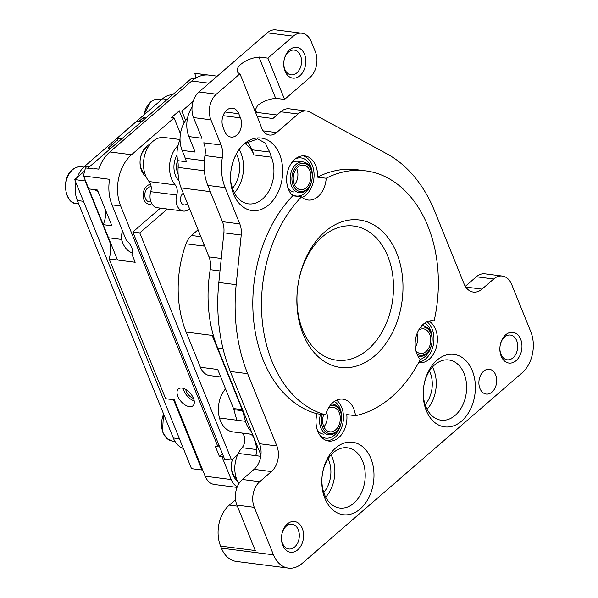 <?xml version="1.0" encoding="UTF-8"?>
<svg xmlns="http://www.w3.org/2000/svg" width="598" height="598" viewBox="0 0 598 598"><rect width="100%" height="100%" fill="white"/><g stroke="black" fill="none" stroke-linecap="round" stroke-linejoin="round"><path stroke-width="0.9" d="M105.876 210.892A24.78 17.551 -82.7 0 1 103.215 224.669L111.886 225.775L97.437 190.014L88.766 188.901L83.541 175.976A37.166 26.319 -82.7 0 1 85.559 167.911L94.237 169.025A37.166 26.319 97.3 0 1 94.387 168.584L98.722 169.144A37.166 26.319 97.3 0 1 109.868 151.952L191.756 80.999L209.091 83.219M93.841 189.551A24.78 17.551 -82.7 0 1 98.289 192.115M103.215 224.669L108.5 237.757A24.78 17.551 -82.7 0 1 109.165 258.941L135.193 262.275L131.896 254.113A11.153 6.167 -130.9 0 0 126.298 240.261L111.99 204.86L120.669 205.974L217.859 446.519L215.258 446.183L219.429 456.513L222.03 456.842L223.248 455.788M237.047 487.407L214.518 484.522A18.583 13.163 97.3 0 1 205.181 476.225L174.317 399.823L165.639 398.716L109.165 258.941M196.009 77.949A24.78 17.551 -82.7 0 0 194.731 73.322A37.166 26.319 -82.7 0 1 195.972 73.442L217.231 76.163M232.525 459.159A17.469 12.371 97.3 0 0 232.816 474.677A17.469 12.371 97.3 0 0 237.294 480.732M146.846 186.075A9.912 7.019 97.3 0 0 143.199 196.727A9.912 7.019 97.3 0 0 148.924 204.165A9.912 7.019 97.3 0 0 151.795 203.709A9.912 7.019 97.3 0 1 148.924 204.165A9.912 7.019 97.3 0 1 143.199 196.727A9.912 7.019 97.3 0 1 146.846 186.075A9.912 7.019 97.3 0 1 150.689 184.461A9.912 7.019 97.3 0 0 146.846 186.075M150.12 144.253A17.469 12.371 97.3 0 0 146.622 146.413A17.469 12.371 97.3 0 0 140.037 161.998A17.469 12.371 97.3 0 0 145.987 176.552M255.241 109.053L256.579 112.372M205.181 476.225L231.202 479.559A18.583 13.163 97.3 0 0 237.286 486.809M231.202 479.559L222.03 456.842M219.077 445.465L217.859 446.519M109.868 151.952L131.553 154.725A37.166 26.319 97.3 0 0 120.669 205.974M131.553 154.725L174.055 117.903L180.447 133.713M185.612 120.445L181.859 111.146L193.154 101.354M181.859 111.146L179.251 110.809L171.454 117.567L174.055 117.903M181.904 388.072A11.153 6.167 -130.9 0 0 178.353 388.939A11.153 6.167 -130.9 0 0 179.176 398.941A11.153 6.167 -130.9 0 0 189.409 406.655A11.153 6.167 -130.9 0 0 192.96 405.788A11.153 6.167 -130.9 0 0 192.137 395.779A11.153 6.167 -130.9 0 0 181.904 388.072M194.731 73.322L203.402 74.436A37.166 26.319 97.3 0 0 203.073 74.421L207.409 74.974A37.166 26.319 97.3 0 0 191.756 80.999M83.541 175.976L109.569 179.303A37.166 26.319 97.3 0 0 111.99 204.86M232.644 459.062A14.987 10.614 97.3 0 0 232.637 473.108A14.987 10.614 97.3 0 0 236.292 478.153M148.506 146.488A14.987 10.614 97.3 0 0 145.718 148.252A14.987 10.614 97.3 0 0 144.985 173.973M193.483 398.41A8.051 4.455 49.1 0 1 185.739 389.47M194.201 400.922A11.153 6.167 49.1 0 1 183.347 388.394M108.5 237.757L121.566 239.424C123.45 246.174 126.731 250.547 131.403 252.558L132.457 252.573M121.566 239.424A11.153 6.167 49.1 0 1 122.441 233.026A11.153 6.167 49.1 0 1 123.173 232.54M202.931 75.311A15.488 10.966 97.3 0 0 203.073 74.421M219.429 456.513L222.471 453.867M184.117 122.844L179.251 110.809M151.174 186.838A7.565 5.36 97.3 0 0 151.144 186.83A7.565 5.36 97.3 0 0 147.639 188.034A7.565 5.36 97.3 0 0 144.851 196.159A7.565 5.36 97.3 0 0 149.223 201.84A7.565 5.36 97.3 0 0 150.868 201.69M177.793 173.562A14.95 10.585 97.3 0 0 178.137 174.347A14.95 10.585 97.3 0 1 177.793 173.562A14.95 10.585 97.3 0 1 177.584 160.167A14.95 10.585 97.3 0 0 177.793 173.562M175.498 175.55A18.583 13.163 97.3 0 0 179.049 180.962A18.583 13.163 -82.7 0 1 177.008 154.86A18.583 13.163 97.3 0 0 175.498 175.55M204.352 170.759L178.137 167.403A18.583 13.163 97.3 0 0 177.681 160.645A24.78 17.551 97.3 0 1 177.008 153.163A24.78 17.551 -82.7 0 1 180.035 139.812M259.039 57.199L275.723 98.498L259.039 57.199A15.488 6.787 -22 0 0 240.807 64.367A15.488 6.787 -22 0 0 237.294 71.551A15.488 6.787 -22 0 0 239.933 73.748L216.341 94.192A18.583 13.163 97.3 0 0 210.9 119.817L193.543 117.589L201.892 138.243L188.878 136.576L195.135 152.064L182.121 150.397L185.298 158.268A18.583 13.163 97.3 0 1 186.359 161.759L177.681 160.645M426.292 410.572A36.545 25.886 97.3 0 0 461.604 421.089A36.545 25.886 97.3 0 0 472.3 370.7A36.545 25.886 97.3 0 0 436.989 360.183A36.545 25.886 97.3 0 0 426.292 410.572M495.652 374.864A12.483 8.843 97.3 0 0 489.373 369.295A12.483 8.843 97.3 0 0 480.59 375.275A12.483 8.843 97.3 0 0 479.932 388.483A12.483 8.843 97.3 0 0 486.204 394.052A12.483 8.843 97.3 0 0 494.995 388.072A12.483 8.843 97.3 0 0 495.652 374.864M516.134 360.609A15.488 10.966 97.3 0 0 520.664 339.253A15.488 10.966 97.3 0 0 505.706 334.798A15.488 10.966 97.3 0 0 501.169 356.146A15.488 10.966 97.3 0 0 516.134 360.609M297.759 549.809A15.488 10.966 97.3 0 0 302.296 528.453A15.488 10.966 97.3 0 0 287.332 523.998A15.488 10.966 97.3 0 0 282.794 545.346A15.488 10.966 97.3 0 0 297.759 549.809M240.471 117.888L238.796 113.755A12.483 8.843 97.3 0 0 232.525 108.186A12.483 8.843 97.3 0 0 223.734 114.166A12.483 8.843 97.3 0 0 223.084 127.374L224.751 131.5A12.483 8.843 97.3 0 0 231.022 137.077A12.483 8.843 97.3 0 0 239.813 131.097A12.483 8.843 97.3 0 0 240.471 117.888L223.099 115.661M416.963 354.098A21.678 15.354 97.3 0 1 418.099 331.157A21.678 15.354 97.3 0 1 433.363 320.775A21.678 15.354 97.3 0 1 434.133 320.902A123.883 87.742 97.3 0 0 427.914 226.141A123.883 87.742 97.3 0 0 365.655 170.834L356.984 169.72A123.883 87.742 97.3 0 0 317.508 177.135A21.678 15.354 97.3 0 0 315.722 165.579A21.678 15.354 97.3 0 0 304.831 155.899A21.678 15.354 97.3 0 0 289.567 166.289A21.678 15.354 97.3 0 0 288.43 189.23A21.678 15.354 97.3 0 0 292.788 195.755A123.883 87.742 97.3 0 0 263.262 360.175A123.883 87.742 97.3 0 0 316.977 413.779A21.678 15.354 97.3 0 0 317.822 431.375A21.678 15.354 97.3 0 0 328.713 441.055A21.678 15.354 97.3 0 0 346.788 414.586L355.466 415.692A123.883 87.742 97.3 0 0 420.267 359.548A21.678 15.354 97.3 0 1 416.963 354.098A14.247 10.091 97.3 0 0 429.058 350.376A14.247 10.091 97.3 0 0 430.904 333.392A14.247 10.091 97.3 0 0 420.387 327.39M418.66 362.59A21.678 15.354 97.3 0 0 419.183 362.672A21.678 15.354 97.3 0 0 434.454 352.282A21.678 15.354 97.3 0 0 435.583 329.341A21.678 15.354 97.3 0 0 428.916 321.104M324.901 498.411A36.545 25.886 97.3 0 0 360.213 508.935A36.545 25.886 97.3 0 0 370.917 458.546A36.545 25.886 97.3 0 0 335.605 448.022A36.545 25.886 97.3 0 0 324.901 498.411M244.732 143.468A30.349 21.498 -82.7 0 1 254.023 154.964L271.372 157.184A30.349 21.498 -82.7 0 1 262.485 199.037A30.349 21.498 -82.7 0 1 248.409 203.851A30.349 21.498 -82.7 0 1 233.153 190.299L231.508 185.193C228.07 172.441 233.87 152.445 244.298 143.841A36.545 25.886 97.3 0 0 233.594 194.23A36.545 25.886 97.3 0 0 268.906 204.755A36.545 25.886 97.3 0 0 279.61 154.366A36.545 25.886 97.3 0 0 244.298 143.841L257.581 138.93L265.168 142.974L269.72 152.079L251.937 149.806A30.349 21.498 -82.7 0 0 246.974 141.808M259.719 481.711L271.417 471.575L254.068 469.355L242.369 479.491L259.719 481.711A18.583 13.163 97.3 0 0 254.277 507.336L273.465 554.824A29.736 21.057 97.3 0 0 288.408 568.1A29.736 21.057 97.3 0 0 302.192 563.383L522.121 372.838A29.736 21.057 97.3 0 0 530.83 331.838L511.641 284.349A18.583 13.163 97.3 0 0 502.305 276.052A18.583 13.163 97.3 0 0 493.686 278.997L476.337 276.777L465.311 286.337M271.417 471.575A18.583 13.163 97.3 0 0 276.859 445.959L247.662 373.69L230.312 371.47L259.51 443.731A18.583 13.163 97.3 0 1 254.068 469.355M210.9 119.817L221.088 145.037A18.583 13.163 97.3 0 1 222.299 157.812A43.362 30.707 97.3 0 0 225.132 187.623L239.791 223.899A18.583 13.163 97.3 0 1 241.226 235.021L236.18 284.693A148.663 105.293 97.3 0 0 247.662 373.69M493.686 278.997L481.988 289.133A18.583 13.163 97.3 0 1 473.377 292.086A18.583 13.163 97.3 0 1 464.033 283.788L434.836 211.52A148.663 105.293 97.3 0 0 387.1 153.94L310.041 112.14A18.583 13.163 97.3 0 0 306.669 111.041A18.583 13.163 97.3 0 0 298.058 113.986L276.597 132.584A15.488 10.966 97.3 0 1 269.414 135.036A15.488 10.966 97.3 0 1 260.788 125.371L239.933 73.748M288.408 568.1L236.359 561.432A29.736 21.057 -82.7 0 1 221.417 548.164L220.58 546.094A29.736 21.057 -82.7 0 1 229.288 505.101L237.339 506.132M235.545 499.681L229.288 505.101M242.369 479.491A18.583 13.163 97.3 0 0 236.928 505.116L255.279 550.541L220.58 546.094M216.341 94.192L198.984 91.972L267.231 32.845A18.583 13.163 97.3 0 1 275.842 29.9L301.87 33.234A18.583 13.163 97.3 0 0 293.252 36.179L267.231 32.845M249.8 434.073L232.899 431.906A24.78 17.551 -82.7 0 1 232.211 431.801A24.78 17.551 -82.7 0 1 219.481 417.995A24.78 17.551 -82.7 0 1 225.551 388.842M242.347 433.116A9.291 6.578 -82.7 0 1 242.041 447.708A24.78 17.551 -82.7 0 0 238.251 453.426A24.78 17.551 -82.7 0 0 238.886 483.655M213.411 335.568L186.165 332.077A94.776 67.126 -82.7 0 1 186.023 243.775A18.583 13.163 -82.7 0 1 191.487 235.47L198.065 229.774M186.165 332.077L200.382 367.269A18.583 13.163 -82.7 0 0 209.719 375.566L220.759 376.979M189.536 208.657A12.386 8.776 -82.7 0 1 183.309 211.064A12.386 8.776 -82.7 0 1 176.739 195.008A9.291 6.578 -82.7 0 0 175.147 184.887L149.119 181.553A24.78 17.551 -82.7 0 1 145.359 153.021A24.78 17.551 -82.7 0 1 164.323 137.503L180.035 139.513M149.119 181.553A9.291 6.578 -82.7 0 1 150.711 191.681A12.386 8.776 -82.7 0 0 157.289 207.73L183.309 211.064M299.987 75.647A15.488 10.966 97.3 0 0 304.524 54.291A15.488 10.966 97.3 0 0 289.559 49.836A15.488 10.966 97.3 0 0 285.022 71.184A15.488 10.966 97.3 0 0 299.987 75.647M301.87 33.234A18.583 13.163 97.3 0 1 311.207 41.531L315.378 51.854A18.583 13.163 97.3 0 1 309.936 77.471L284.588 99.432L267.904 58.141L293.252 36.179M259.233 57.027L267.904 58.141M275.917 98.326L284.588 99.432M275.723 98.498A15.488 6.787 -22 0 0 257.491 105.659L254.86 110.697M260.922 455.056L217.642 347.931A113.665 80.506 97.3 0 1 210.234 269.683A18.583 13.163 97.3 0 0 209.023 256.893L181.149 187.907A37.166 26.319 97.3 0 1 178.137 167.403M251.459 431.636A24.78 17.551 -82.7 0 1 245.509 421.328L242.549 410.729A9.291 6.578 -82.7 0 0 242.19 409.667L212.185 335.411L228.653 375.185M187.443 203.477A6.197 4.388 -82.7 0 1 186.972 203.94A6.197 4.388 -82.7 0 1 184.102 204.92A6.197 4.388 -82.7 0 1 180.521 200.27A6.197 4.388 -82.7 0 1 182.801 193.617A6.197 4.388 -82.7 0 1 183.302 193.229M175.147 184.887A24.78 17.551 -82.7 0 1 178.047 145.508M323.428 434.133A15.488 10.966 -82.7 0 1 317.478 430.463M291.286 163.314A15.488 10.966 -82.7 0 1 297.968 161.266A15.488 10.966 -82.7 0 1 297.976 161.266M294.037 191.988A15.488 10.966 -82.7 0 1 288.087 188.325M362.68 461.372A30.349 21.498 -82.7 0 1 361.087 493.485A30.349 21.498 -82.7 0 1 339.716 508.031A30.349 21.498 -82.7 0 1 324.467 494.479A30.349 21.498 -82.7 0 1 326.052 462.359A30.349 21.498 -82.7 0 1 347.423 447.82A30.349 21.498 -82.7 0 1 362.68 461.372M331.098 454.839A30.349 21.498 -82.7 0 1 332.316 457.477A30.349 21.498 -82.7 0 1 325.686 497.117M328.048 458.83A24.78 17.551 -82.7 0 1 328.81 460.52A24.78 17.551 -82.7 0 1 323.735 492.49M464.063 373.526A30.349 21.498 -82.7 0 1 462.478 405.646A30.349 21.498 -82.7 0 1 441.107 420.185A30.349 21.498 -82.7 0 1 425.851 406.633A30.349 21.498 -82.7 0 1 427.443 374.52A30.349 21.498 -82.7 0 1 448.814 359.974A30.349 21.498 -82.7 0 1 464.063 373.526M432.481 366.993A30.349 21.498 -82.7 0 1 433.707 369.639A30.349 21.498 -82.7 0 1 427.069 409.279M429.431 370.984A24.78 17.551 -82.7 0 1 430.194 372.681A24.78 17.551 -82.7 0 1 425.126 404.652M241.226 235.021L223.876 232.801L218.831 282.473A148.663 105.293 97.3 0 0 230.312 371.47M222.299 157.812L204.95 155.592A43.362 30.707 97.3 0 0 207.783 185.402L222.441 221.679A18.583 13.163 97.3 0 1 223.876 232.801M204.95 155.592A18.583 13.163 97.3 0 0 203.739 142.81L221.088 145.037M198.984 91.972A18.583 13.163 97.3 0 0 193.543 117.589M306.669 111.041L289.32 108.821A18.583 13.163 97.3 0 0 280.701 111.766L272.912 118.516L257.207 116.505M502.305 276.052L484.956 273.832A18.583 13.163 97.3 0 0 476.337 276.777M192.055 107.087A24.78 17.551 97.3 0 0 188.878 136.576M187.54 118.023A24.78 17.551 97.3 0 0 182.121 150.397M236.389 153.97A24.78 17.551 -82.7 0 1 232.42 188.325M271.372 157.184L269.72 152.079M239.163 149.53A30.349 21.498 -82.7 0 1 234.371 192.937M254.023 154.964L251.937 149.806M254.524 439.224L254.337 439.194A9.291 6.578 97.3 0 0 249.56 434.021L232.211 431.801M242.549 410.729L233.878 409.623L236.83 420.215L219.481 417.995M233.878 409.623A9.291 6.578 97.3 0 0 233.512 408.554L217.732 369.497L200.382 367.269M260.758 456.311L255.6 455.646A9.291 6.578 97.3 0 0 256.467 446.841L254.337 439.194M186.023 243.775L203.372 246.002A94.776 67.126 -82.7 0 1 203.97 244.38M396.721 253.171A74.331 52.646 97.3 0 0 324.893 231.77A74.331 52.646 97.3 0 0 303.134 334.26A74.331 52.646 97.3 0 0 374.953 355.661A74.331 52.646 97.3 0 0 396.721 253.171M365.655 170.834A123.883 87.742 97.3 0 0 326.187 178.241A21.678 15.354 97.3 0 1 308 200.024A21.678 15.354 97.3 0 1 301.467 196.869A123.883 87.742 97.3 0 0 271.933 361.282A123.883 87.742 97.3 0 0 325.656 414.892L316.977 413.779M355.466 415.692A21.678 15.354 97.3 0 0 353.792 408.83A21.678 15.354 97.3 0 0 342.901 399.158A21.678 15.354 97.3 0 0 325.656 414.892M301.467 196.869L292.788 195.755M434.133 320.902L432.586 320.7M326.187 178.241L317.508 177.135M336.599 400.159A21.678 15.354 -82.7 0 1 341.645 407.275A21.678 15.354 -82.7 0 1 341.01 429.147A21.678 15.354 -82.7 0 1 327.001 440.689M334.342 401.43A19.203 13.597 -82.7 0 1 341.712 417.322A19.203 13.597 -82.7 0 1 334.469 435.105A19.203 13.597 -82.7 0 1 320.304 435.815M427.069 321.776A21.678 15.354 -82.7 0 1 432.115 328.893A21.678 15.354 -82.7 0 1 418.884 362.171M424.812 323.055A19.203 13.597 -82.7 0 1 432.175 338.939A19.203 13.597 -82.7 0 1 424.931 356.722A19.203 13.597 -82.7 0 1 420.155 359.42M303.074 155.816A21.678 15.354 -82.7 0 1 312.253 165.138A21.678 15.354 -82.7 0 1 302.154 197.46M295.367 158.851A19.203 13.597 -82.7 0 1 311.416 168.584A19.203 13.597 -82.7 0 1 305.07 192.967A19.203 13.597 -82.7 0 1 290.912 193.67M504.607 337.04A12.468 8.828 -82.7 0 1 510.386 335.059A12.468 8.828 -82.7 0 1 517.599 344.426A12.468 8.828 -82.7 0 1 513.002 357.821A12.468 8.828 -82.7 0 1 507.224 359.802A12.468 8.828 -82.7 0 1 500.01 350.435A12.468 8.828 -82.7 0 1 504.607 337.04M286.233 526.24A12.468 8.828 -82.7 0 1 292.018 524.259A12.468 8.828 -82.7 0 1 299.224 533.625A12.468 8.828 -82.7 0 1 294.627 547.02A12.468 8.828 -82.7 0 1 288.849 548.994A12.468 8.828 -82.7 0 1 281.643 539.635A12.468 8.828 -82.7 0 1 286.233 526.24M288.46 52.078A12.468 8.828 -82.7 0 1 294.246 50.097A12.468 8.828 -82.7 0 1 301.452 59.464A12.468 8.828 -82.7 0 1 296.855 72.859A12.468 8.828 -82.7 0 1 291.077 74.84A12.468 8.828 -82.7 0 1 283.863 65.474A12.468 8.828 -82.7 0 1 288.46 52.078M302.655 329.999A67.626 47.9 -82.7 0 1 306.198 258.433A67.626 47.9 -82.7 0 1 353.814 226.037A67.626 47.9 -82.7 0 1 387.803 256.228A67.626 47.9 -82.7 0 1 384.26 327.794A67.626 47.9 -82.7 0 1 336.644 360.19A67.626 47.9 -82.7 0 1 302.655 329.999M183.362 448.493A24.78 17.551 -82.7 0 1 173.271 437.968L77.336 200.517A24.78 17.551 -82.7 0 1 75.894 182.495M145.837 117.97L143.303 117.642L138.975 121.394M117.649 139.872L108.208 148.05L110.742 148.379M77.344 177.314A24.78 17.551 -82.7 0 1 84.587 166.356L162.581 98.782A24.78 17.551 -82.7 0 1 172.628 94.753M144.058 119.51L143.303 117.642M320.565 414.235A15.488 10.966 97.3 0 0 320.857 427.884A15.488 10.966 97.3 0 0 328.638 434.798A15.488 10.966 97.3 0 0 339.537 427.376A15.488 10.966 97.3 0 0 340.352 410.99A15.488 10.966 97.3 0 0 332.57 404.076A15.488 10.966 97.3 0 0 331.374 404.016M323.697 414.638A12.386 8.776 97.3 0 0 323.668 426.307A12.386 8.776 97.3 0 0 329.894 431.838A12.386 8.776 97.3 0 0 338.618 425.903A12.386 8.776 97.3 0 0 339.268 412.792A12.386 8.776 97.3 0 0 333.041 407.26A12.386 8.776 97.3 0 0 328.13 408.576M322.329 414.466A14.247 10.091 97.3 0 0 322.501 427.316A14.247 10.091 97.3 0 0 336.27 431.42A14.247 10.091 97.3 0 0 340.441 411.775A14.247 10.091 97.3 0 0 329.924 405.773M326.575 411.992A12.386 8.776 -82.7 0 1 323.922 426.875M417.935 356.169A15.488 10.966 97.3 0 0 419.101 356.415A15.488 10.966 97.3 0 0 430.007 348.993A15.488 10.966 97.3 0 0 430.822 332.608A15.488 10.966 97.3 0 0 423.04 325.693A15.488 10.966 97.3 0 0 421.844 325.633M415.946 350.936A12.386 8.776 97.3 0 0 420.364 353.455A12.386 8.776 97.3 0 0 429.087 347.52A12.386 8.776 97.3 0 0 429.738 334.409A12.386 8.776 97.3 0 0 423.511 328.878A12.386 8.776 97.3 0 0 418.6 330.193M417.038 333.609A12.386 8.776 -82.7 0 1 415.296 347.244M291.458 185.739A15.488 10.966 97.3 0 0 299.239 192.653A15.488 10.966 97.3 0 0 310.145 185.238A15.488 10.966 97.3 0 0 310.96 168.845A15.488 10.966 97.3 0 0 303.179 161.931A15.488 10.966 97.3 0 0 292.273 169.354A15.488 10.966 97.3 0 0 291.458 185.739M294.276 184.162A12.386 8.776 97.3 0 0 300.502 189.693A12.386 8.776 97.3 0 0 309.226 183.758A12.386 8.776 97.3 0 0 309.876 170.647A12.386 8.776 97.3 0 0 303.649 165.115A12.386 8.776 97.3 0 0 294.926 171.05A12.386 8.776 97.3 0 0 294.276 184.162M293.11 185.178A14.247 10.091 97.3 0 0 306.871 189.282A14.247 10.091 97.3 0 0 311.042 169.638A14.247 10.091 97.3 0 0 297.281 165.534A14.247 10.091 97.3 0 0 293.11 185.178M296.615 168.412A12.386 8.776 -82.7 0 1 296.862 168.98A12.386 8.776 -82.7 0 1 294.522 184.737M173.966 399.785L202.595 469.834M202.356 470.043L201.922 469.991L173.532 399.726L201.922 469.991L191.51 468.66L74.72 179.587L85.125 180.917L109.838 242.078L85.125 180.917L85.432 180.656L85.125 180.917L85.559 180.977L117.492 260.01M74.72 179.587L84.617 171.006M87.854 168.202L191.704 78.226L194.888 78.637M118.404 141.741L117.006 138.28L136.815 121.117L141.509 121.715M121.7 138.878L117.006 138.28M167.328 209.016L139.775 232.891L231.538 460.019L237.638 454.734M160.384 208.126L132.831 232.002L224.594 459.129L231.538 460.019M132.831 232.002L139.775 232.891M178.182 164.846A12.745 9.03 97.3 0 0 178.129 167.5M236.928 505.116L254.277 507.336M273.465 554.824L221.417 548.164M225.05 111.998L238.796 113.755M236.18 284.693L218.831 282.473M276.597 132.584L263.083 130.85M225.132 187.623L207.783 185.402M239.791 223.899L222.441 221.679M298.058 113.986L280.701 111.766M481.988 289.133L465.775 287.062M276.859 445.959L259.51 443.731M204.322 160.705L185.298 158.268M210.302 191.637L181.149 187.907M221.267 258.456L209.023 256.893M220.004 270.931L210.234 269.683M223.017 348.627L217.642 347.931M252.58 434.41L249.56 434.021M245.509 421.328L236.83 420.215M242.19 409.667L233.512 408.554M255.6 455.646L238.251 453.426M257.663 446.99L256.467 446.841M256.886 449.606L242.041 447.708M176.739 195.008L150.711 191.681M200.853 236.666L191.487 235.47M163.635 414.115A18.583 13.163 97.3 0 0 172.456 441.085L166.678 438.334L162.521 431.816L163.501 413.779M83.496 201.309L77.336 200.517M179.43 438.76L173.271 437.968M167.283 99.388L162.581 98.782M89.296 166.954L84.587 166.356M81.238 166.775A18.583 13.163 97.3 0 0 72.62 169.72A18.583 13.163 97.3 0 0 65.773 189.686A18.583 13.163 97.3 0 0 76.522 203.634C65.018 203.911 60.832 178.503 72.306 169.795C75.213 167.38 78.196 166.371 81.238 166.775L83.78 167.096M143.632 115.205L150.3 102.221C153.208 99.806 156.183 98.805 159.225 99.201A18.583 13.163 97.3 0 0 150.614 102.146A18.583 13.163 97.3 0 0 143.969 114.906M276.986 114.988L255.481 112.237M172.456 441.085L174.997 441.414M332.57 404.076L331.449 403.934M423.04 325.693L421.919 325.551M303.179 161.931L297.968 161.266M76.522 203.634L78.704 203.918M159.225 99.201L161.729 99.522"/></g></svg>
